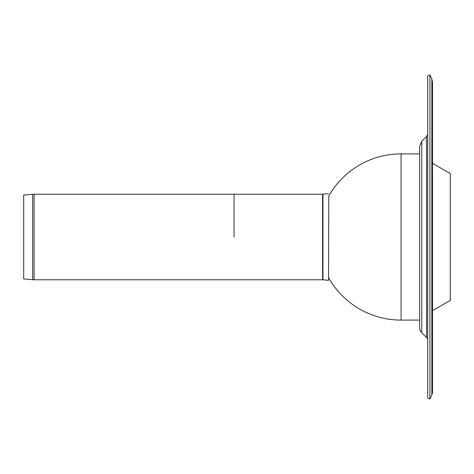 <?xml version="1.0" encoding="UTF-8"?>
<svg xmlns="http://www.w3.org/2000/svg" width="474" height="474" viewBox="0 0 474 474"><rect width="100%" height="100%" fill="white"/><g stroke="black" fill="none" stroke-linecap="round" stroke-linejoin="round"><path stroke-width="0.71" d="M432.501 391.524A7.264 7.264 0 0 1 431.85 394.83L431.85 79.17L432.507 82.18L432.507 163.311L450.3 173.579L450.3 300.421L432.507 310.689M419.638 327.629A7.264 7.264 0 0 0 421.765 332.76L421.765 141.24L419.638 146.371L419.638 327.629L419.638 153.89L401.081 153.89A83.11 83.11 0 0 0 328.778 196.017L328.518 280.389L328.778 196.017M421.765 141.24L426.57 136.435L426.57 337.565A4.841 4.841 0 0 1 427.708 339.366M427.708 237L427.708 398.089L429.912 399.09L429.912 74.91L427.708 75.911L427.708 237M322.598 194.233L322.598 279.767L322.948 279.784L322.948 194.216A3.229 3.229 0 0 1 322.598 194.233L34.087 194.233A16.14 16.14 0 0 0 32.682 194.299L32.682 279.701L34.087 279.767L34.087 194.233M234.061 237L234.061 194.233L234.061 237M32.682 279.701L23.7 278.919L23.7 195.081L32.682 194.299M401.081 153.89L401.081 320.11L419.638 320.11M421.765 332.76L426.57 337.565M427.708 134.634L426.57 136.435M431.85 79.17L429.912 74.91M431.85 394.83L429.912 399.09M432.507 391.82L432.507 82.18M328.518 277.515A83.11 83.11 0 0 0 401.081 320.11M322.948 279.784L328.518 280.389M322.948 194.216L328.518 193.611M322.598 279.767L34.087 279.767"/></g></svg>
